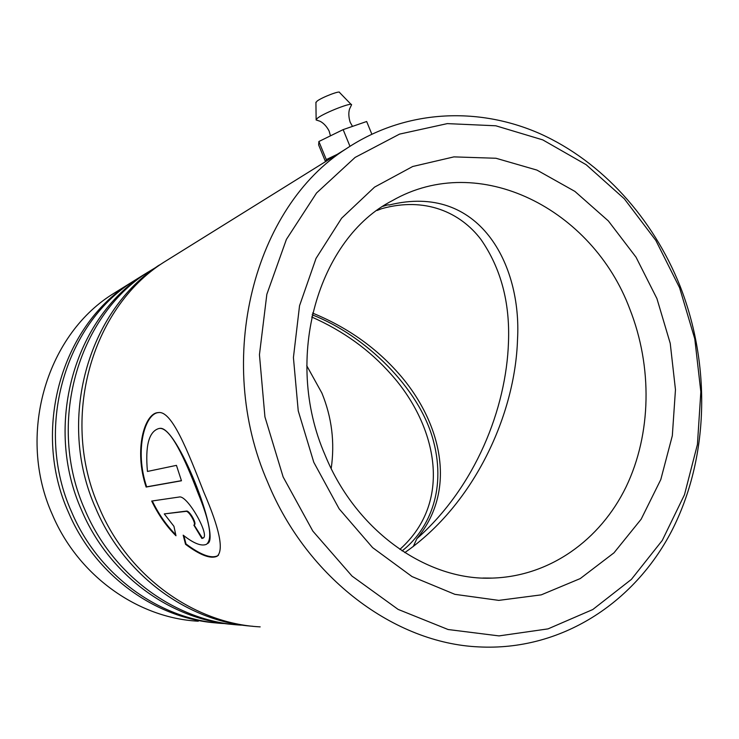 <?xml version="1.0" encoding="UTF-8"?>
<svg xmlns="http://www.w3.org/2000/svg" width="739" height="739" viewBox="0 0 739 739"><rect width="100%" height="100%" fill="white"/><g stroke="black" fill="none" stroke-linecap="round" stroke-linejoin="round"><path stroke-width="1.11" d="M679.594 287.757L655.826 240.415L624.316 198.791L586.166 164.714L542.768 139.883L495.804 125.787L447.298 123.616L399.559 134.11L355.099 157.425L316.541 192.999L286.409 239.39L266.844 294.316L259.444 354.702L264.931 416.879L283.129 476.941L312.837 531.101L352.041 576.087L398.118 609.398L448.093 629.517L499.001 635.9L548.033 628.88L592.807 609.518L631.374 579.404L662.264 540.449L684.48 494.751L697.422 444.49L700.84 391.827L694.789 338.896L679.594 287.757M267.851 482.632C213.636 359.256 254.308 206.578 346.314 148.696C405.175 109.52 477.773 106.222 540.052 133.713C602.322 161.749 653.064 218.421 680.102 286.159C711.223 365.648 708.96 458.402 671.64 531.055C634.09 603.236 560.836 651.271 478.493 646.884C394.922 643.152 307.406 578.582 267.851 482.632M120.605 289.152L111.681 294.713C45.716 336.624 16.812 435.945 52.414 514.732C78.426 576.115 138.138 618.127 198.311 621.203M306.75 365.713L321.89 393.056C331.848 417.424 334.943 442.578 331.192 468.526M157.231 266.363L159.615 264.885C87.839 310.408 56.312 420.574 95.728 508.275C124.115 575.607 188.297 621.961 252.83 626.266M173.259 256.396L163.495 262.465C91.257 308.274 59.517 419.318 99.248 507.748C128.253 576.632 194.348 623.596 260.174 626.875M156.65 266.918L144.077 274.548C74.159 318.925 43.472 425.572 81.65 510.372C109.15 575.459 171.42 620.326 234.272 624.557M147.717 272.285C77.364 316.929 46.474 424.398 84.948 509.882C113.039 576.475 177.203 621.933 241.339 625.148M138.71 277.892L129.491 283.628C61.337 326.906 31.454 430.246 68.468 512.339C95.119 575.311 155.596 618.783 216.85 622.968M142.184 275.73L132.918 281.494C64.339 325.031 34.262 429.156 71.563 511.878C98.795 576.328 161.139 620.372 223.658 623.531M399.864 549.391C455.326 499.601 434.514 422.514 390.959 374.183C369.639 349.99 343.201 330.915 311.646 316.966M147.449 471.445C145.093 445.829 148.89 431.521 158.839 428.537C170.035 425.95 184.999 459.076 198.006 493.033C209.876 521.946 212.73 539.017 206.569 544.255C201.544 546.527 193.757 543.498 183.189 535.175L185.544 544.31C200.241 555.303 210.8 559.257 217.229 556.162C223.982 549.834 219.511 528.505 203.816 492.165C187.429 450.384 171.67 410.062 158.192 412.611C144.687 412.889 133.583 449.654 146.137 487.047L181.461 480.775L176.445 465.367L147.449 471.445M404.76 552.624C474.66 504.137 515.222 414.154 517.512 339.617C521.9 264.904 479.556 182.376 388.973 205.063C389.12 204.472 387.116 204.897 382.978 206.347M377.038 210.495L381.721 208.675C425.082 196.528 460.462 212.398 480.969 239.501C500.83 268.146 510.002 302.343 508.487 342.083C506.307 408.685 475.316 487.066 416.842 538.722L413.23 546.583M312.532 313.059C346.369 326.915 374.738 346.683 397.637 372.364C438.43 417.646 459.769 486.973 416.842 538.722M164.27 513.91L186.006 511.36C188.99 510.667 196.703 524.311 193.858 525.143L201.913 538.482L203.077 538.084C210.273 535.572 187.355 494.825 179.281 497.005L151.689 501.051C158.266 514.658 166.367 526.223 175.965 535.757L173.942 526.316L164.27 513.91L186.524 511.074C189.507 510.372 197.202 523.979 194.357 524.81L194.052 525.013M194.108 524.976L202.384 538.121L201.913 538.482M202.384 538.121L203.631 537.678M152.271 500.968C158.719 514.215 166.534 525.457 175.716 534.694M183.872 535.729L185.997 543.95C200.675 554.915 211.234 558.841 217.682 555.746L218.559 555.128M158.7 412.593C145.213 413.009 134.175 449.635 146.664 486.844L146.137 487.047M146.664 486.844L181.424 480.664M158.839 428.537L159.43 428.472C176.168 423.271 220.924 537.761 207.677 543.47M351.117 104.421L339.534 92.467C340.337 90.269 322.038 97.271 317.133 101.067L315.932 102.601M350.12 122.101C347.284 112.716 350.101 107.811 349.759 108.568L351.533 104.855C352.937 101.696 325.336 112.346 317.946 117.824L316.135 119.469L317.003 120.18M326.093 161.278L326.305 159.587L318.878 141.509L318.648 144.955L325.502 161.647M326.305 159.587L337.233 154.34M318.878 141.509L343.145 129.621L349.963 146.294M343.145 129.621L366.664 121.501L371.809 134.119M402.099 550.897C426.523 531.96 447.391 493.005 433.322 440.564C419.419 388.03 365.121 335.349 312.126 314.805M484.904 578.092L492.405 578.092C549.899 576.309 600.234 539.969 626.016 487.029C651.576 433.802 652.537 366.627 629.767 308.948C592.586 209.248 479.435 150.654 392.27 200.675C318.805 238.124 282.529 357.565 325.04 454.975M313.798 462.309L298.233 410.838L293.42 357.565L299.544 305.724L316.033 258.401L341.621 218.199L374.544 187.133L412.713 166.497L453.931 156.88L496.008 158.266L536.93 170.09L574.887 191.392L608.345 220.924L636.03 257.19L656.916 298.584L670.236 343.358L675.464 389.693L672.324 435.733L660.795 479.556L641.147 519.221L613.98 552.837L580.235 578.582L541.253 594.858L498.77 600.382L454.901 594.341L412.002 576.568L372.595 547.608L339.136 508.811L313.798 462.309M186.524 511.074L186.006 511.36M111.681 294.713L129.491 283.628M132.918 281.494L144.077 274.548M163.495 262.465L346.314 148.696M482.927 578.027L492.405 578.092C428.066 581.02 356.641 532.182 325.225 455.418M203.558 537.715L203.077 538.084M158.793 412.584L158.192 412.611M352.503 126.387L350.221 122.36M330.453 135.837L329.141 131.08C324.67 122.388 318.611 120.697 319.497 121.085L316.107 119.958M315.923 102.213L316.135 119.469"/></g></svg>
